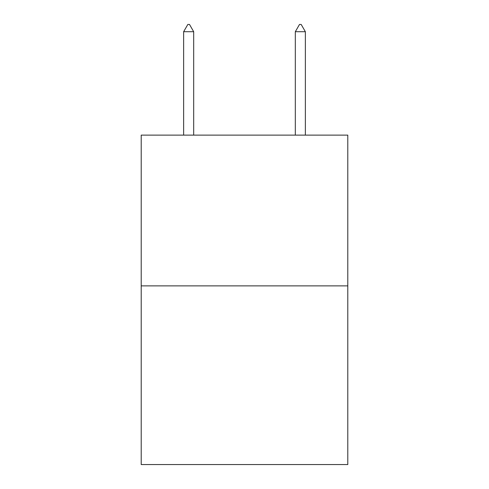 <?xml version="1.0" encoding="UTF-8"?>
<svg xmlns="http://www.w3.org/2000/svg" width="489" height="489" viewBox="0 0 489 489"><rect width="100%" height="100%" fill="white"/><g stroke="black" fill="none" stroke-linecap="round" stroke-linejoin="round"><path stroke-width="0.73" d="M347.795 285.876L347.795 135.117L141.205 135.117L141.205 464.55L347.795 464.55L347.795 285.876L141.205 285.876M193.687 31.712L189.5 24.45L187.825 24.45L183.638 31.712L193.687 31.712L193.687 135.117M183.638 31.712L183.638 135.117M299.5 24.45L301.175 24.45L305.362 31.712L295.313 31.712L299.5 24.45M305.362 135.117L305.362 31.712M295.313 135.117L295.313 31.712"/></g></svg>
